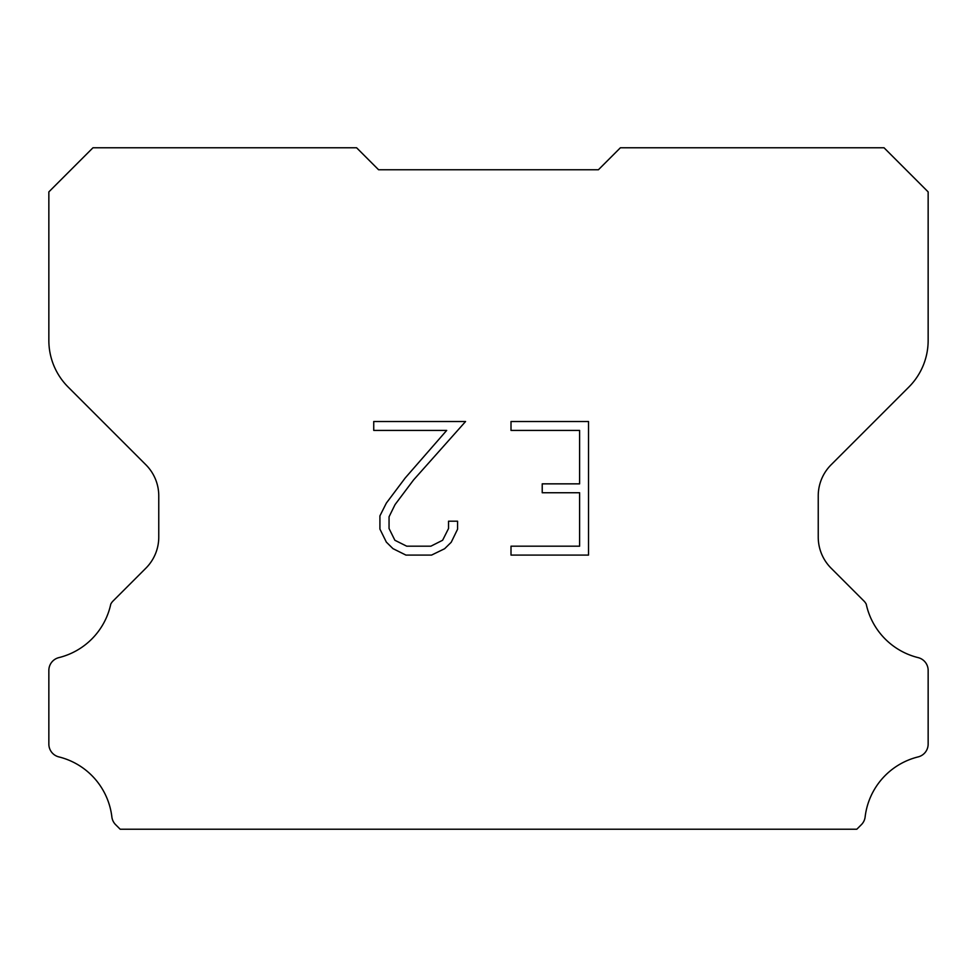 <?xml version="1.0" encoding="UTF-8"?>
<svg xmlns="http://www.w3.org/2000/svg" width="977" height="977" viewBox="0 0 977 977"><rect width="100%" height="100%" fill="white"/><g stroke="black" fill="none" stroke-linecap="round" stroke-linejoin="round"><path stroke-width="1.47" d="M579.605 546.18L579.605 492.75L542.223 492.75L542.223 483.847L579.605 483.847L579.605 430.417L511.008 430.417L511.008 421.514L588.52 421.514L588.52 555.083L511.008 555.083L511.008 546.18L579.605 546.18M457.566 521.205L457.566 529.216L451.227 542.259L444.62 548.732L431.565 555.083L405.919 555.083L392.962 548.634L386.355 542.125L379.919 529.082L379.919 515.868L386.355 503.082L405.223 477.961L446.697 430.417L373.739 430.417L373.739 421.514L465.577 421.514L413.576 479.927L395.05 504.608L389.054 516.796L389.054 528.52L394.879 540.269L406.701 546.18L430.881 546.18L442.618 540.257L448.528 528.52L448.528 521.205L457.566 521.205M378.587 169.754L356.605 147.771L92.974 147.771L48.85 191.895L48.85 340.448A65.947 65.947 0 0 0 68.17 387.075L145.891 464.796A43.965 43.965 0 0 1 158.762 495.876L158.762 537.094A43.965 43.965 0 0 1 145.891 568.174L113.088 600.977A12.884 12.884 0 0 0 110.78 604.104A70.344 70.344 0 0 1 58.876 657.619A13.19 13.19 0 0 0 48.85 670.43L48.85 744.108A13.19 13.19 0 0 0 58.876 756.906A70.344 70.344 0 0 1 111.866 816.931A13.19 13.19 0 0 0 115.994 825.04L120.183 829.229L856.817 829.229L861.006 825.04A13.19 13.19 0 0 0 865.133 816.931A70.344 70.344 0 0 1 918.124 756.906A13.19 13.19 0 0 0 928.15 744.108L928.15 670.43A13.19 13.19 0 0 0 918.124 657.619A70.344 70.344 0 0 1 866.22 604.104A12.884 12.884 0 0 0 863.912 600.977L831.109 568.174A43.965 43.965 0 0 1 818.237 537.094L818.237 495.876A43.965 43.965 0 0 1 831.109 464.796L908.83 387.075A65.947 65.947 0 0 0 928.15 340.448L928.15 191.895L884.026 147.771L620.395 147.771L598.413 169.754L378.587 169.754"/></g></svg>
